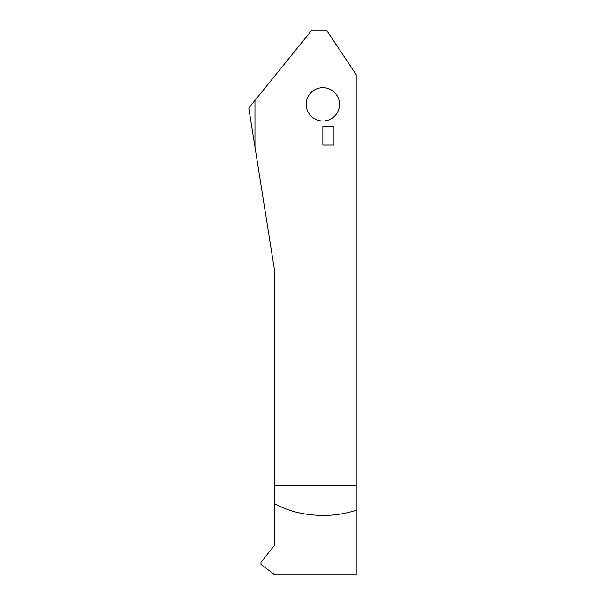 <?xml version="1.0" encoding="UTF-8"?>
<svg xmlns="http://www.w3.org/2000/svg" width="605" height="605" viewBox="0 0 605 605"><rect width="100%" height="100%" fill="white"/><g stroke="black" fill="none" stroke-linecap="round" stroke-linejoin="round"><path stroke-width="0.91" d="M254.977 147L248.791 108.038L254.977 100.392L254.977 147L274.723 271.388L274.723 503.625C287.92 511.21 303.967 515.165 322.873 515.483C334.852 515.422 345.962 513.66 356.209 510.204L356.209 574.75L274.723 574.75L261.005 564.465L261.005 562.264L274.723 545.12L274.723 532.725M274.723 503.625L274.723 545.12M254.977 100.392L311.757 30.25L326.579 30.25L356.209 74.702L356.209 510.204M322.873 145.079L333.983 145.079L333.983 126.558L322.873 126.558L322.873 145.079M274.723 522.894L274.723 485.853L356.209 485.853M322.873 121A16.668 16.668 0 0 0 339.541 104.332A16.668 16.668 0 0 0 322.873 87.665A16.668 16.668 0 0 0 306.206 104.332A16.668 16.668 0 0 0 322.873 121M356.209 522.894L356.209 532.725L356.209 522.894M356.209 574.75L356.209 532.725"/></g></svg>
